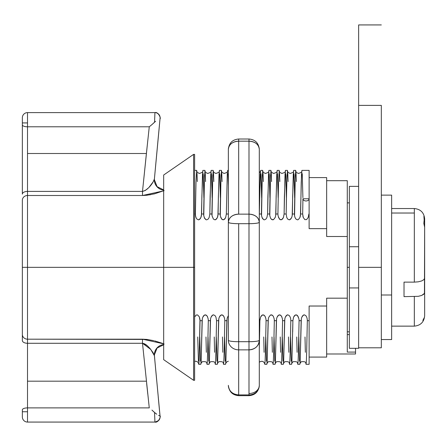 <?xml version="1.0" encoding="UTF-8"?>
<svg xmlns="http://www.w3.org/2000/svg" width="447" height="447" viewBox="0 0 447 447"><rect width="100%" height="100%" fill="white"/><g stroke="black" fill="none" stroke-linecap="round" stroke-linejoin="round"><path stroke-width="0.67" d="M194.618 365.339L194.618 364.143M194.618 367.222L194.618 366.702M194.618 359.472L194.618 295.512M194.618 288.365L194.618 282.079M194.618 280.291L194.618 275.196M193.585 267.34L163.669 267.34L163.669 359.662L163.669 267.34L193.585 267.34L193.585 380.296L193.585 267.34L194.618 267.34L193.585 267.34L193.585 154.388L193.585 267.34M194.618 380.296L194.618 267.34L194.618 380.296L193.585 380.296L163.669 359.662M297.099 352.292L296.758 336.971M297.78 364.305L299.848 364.305L300.155 361.439L301.144 320.678L299.077 320.678L298.395 353.108L298.093 361.439L297.78 364.305L297.59 363.305M288.846 352.292L288.505 336.971M289.527 364.305L291.595 364.305L291.902 361.439L292.891 320.678L290.824 320.678L290.142 353.108L289.84 361.439L289.527 364.305L289.338 363.305M280.593 352.292L280.252 336.971M281.275 364.305L283.342 364.305L283.649 361.439L284.638 320.678L282.577 320.678L281.889 353.108L281.588 361.439L281.28 364.305L281.085 363.305M272.34 352.292L272 336.971M273.028 364.305L275.089 364.305L275.397 361.439L276.386 320.678L274.324 320.678L273.637 353.108L273.335 361.439L273.028 364.305L272.832 363.305M264.088 352.292L263.747 336.971M264.775 364.305L266.837 364.305L267.144 361.439L268.133 320.678L266.071 320.678L265.384 353.108L265.082 361.439L264.775 364.305L264.579 363.305M259.305 349.096L259.88 320.678L259.305 320.678L259.88 320.628M222.824 352.292L222.489 336.971M223.511 364.305L225.573 364.305L225.886 361.439L226.869 320.678L224.807 320.678L224.126 353.108L223.818 361.439L223.511 364.305L223.316 363.305M214.577 352.292L214.236 336.971M215.258 364.305L217.32 364.305L217.633 361.439L218.617 320.678L216.555 320.678L215.873 353.108L215.571 361.439L215.258 364.305L215.063 363.305M206.324 352.292L205.983 336.971M207.006 364.305L209.067 364.305L209.38 361.439L210.364 320.678L208.302 320.678L207.62 353.108L207.319 361.439L207.006 364.305L206.81 363.305M198.753 364.305L200.82 364.305L201.128 361.439L202.117 320.678L200.049 320.678L199.155 359.427L198.893 363.785L198.697 364.21L198.557 363.305M198.893 363.785L198.697 364.21M309.117 170.374L309.117 214.001L309.117 170.374L301.909 170.374L301.222 182.387L300.613 214.001L302.675 214.001L302.926 198.775L309.117 198.775L309.117 228.652L326.656 228.652L326.656 236.502L347.285 236.502L347.285 298.177L326.656 298.177L326.656 306.027L309.117 306.027L309.117 364.305L309.117 320.678L307.329 320.678L306.648 353.108L306.346 361.439L306.033 364.305L305.843 363.305M305.351 352.292L305.01 336.971M292.656 196.222L292.36 214.001L294.422 214.001L295.037 182.387L295.718 170.374L293.657 170.374L292.656 196.222M296.031 173.24L296.333 181.577M284.404 196.222L284.108 214.001L286.169 214.001L286.784 182.387L287.466 170.374L285.404 170.374L284.404 196.222M287.779 173.24L288.08 181.577M276.151 196.222L275.855 214.001L277.917 214.001L278.531 182.387L279.213 170.374L277.151 170.374L276.151 196.222M279.526 173.24L279.828 181.577M267.898 196.222L267.602 214.001L269.664 214.001L270.279 182.387L270.96 170.374L268.898 170.374L267.898 196.222M271.273 173.24L271.575 181.577M259.651 196.222L259.349 214.001L261.411 214.001L262.026 182.387L262.707 170.374L260.646 170.374L259.651 196.222M263.02 173.24L263.322 181.577M228.361 170.374L227.635 170.374L227.294 173.419L226.338 214.001L228.361 214.001L226.338 214.052M218.387 196.222L218.086 214.001L220.153 214.001L220.762 182.387L221.449 170.374L219.388 170.374L218.387 196.222M221.757 173.24L222.058 181.577M210.135 196.222L209.833 214.001L211.9 214.001L212.509 182.387L213.197 170.374L211.135 170.374L210.135 196.222M213.504 173.24L213.811 181.577M201.882 196.222L201.58 214.001L203.648 214.001L204.257 182.387L204.944 170.374L202.882 170.374L201.882 196.222M205.251 173.24L205.559 181.577M196.998 173.24L197.306 181.577M195.395 214.001L195.529 215.795L195.395 214.001L194.618 214.001L195.395 214.001L196.004 182.387L196.691 170.374L194.618 170.374M194.618 154.388L194.618 267.34L194.618 154.388L193.585 154.388L163.669 175.017L163.669 267.34L27.507 267.34L27.507 195.501A5.157 4.788 180 0 0 22.35 200.29L22.35 267.34L27.507 267.34L27.507 339.184L146.884 339.429L142.498 339.184L142.498 343.279L149.276 407.893L27.507 407.893A5.157 1.933 180 0 0 22.35 409.821L22.35 411.754L27.507 411.754L27.507 381.174L146.404 381.174L27.507 381.174L27.507 343.279L142.498 343.279L149.276 407.893L27.507 407.893L27.507 422.069L154.936 422.069L27.507 422.069A5.157 5.157 0 0 1 22.35 416.911A5.157 5.157 0 0 0 27.507 422.069L27.507 411.754L22.35 411.754L22.35 416.911L22.35 409.821A5.157 1.933 0 0 1 27.507 407.893L27.507 339.184L142.498 339.184L163.669 343.827M302.904 197.714L302.239 173.682L301.552 173.682L300.434 215.778L299.943 217.482L298.339 219.6L297.484 219.857L295.925 219.064L297.484 219.857L298.339 219.6L299.943 217.482L300.613 214.001L302.675 214.001L302.926 198.775L309.117 198.775L309.117 228.652L326.656 228.652L326.656 177.599L326.656 236.502L347.285 236.502L347.285 180.689L347.285 352.091L347.285 298.177L326.656 298.177L326.656 357.086L326.656 306.027L309.117 306.027L309.117 320.678L307.329 320.678L307.195 318.884L307.329 320.678M163.669 175.017L163.669 267.34L22.35 267.34L22.35 340.536A5.157 2.743 0 0 0 27.507 343.279A5.157 2.743 180 0 1 22.35 340.536L22.35 334.39A5.157 4.788 0 0 0 27.507 339.184A5.157 4.788 180 0 1 22.35 334.39L22.35 200.29A5.157 4.788 0 0 1 27.507 195.501L27.507 343.279L142.498 343.279L142.498 339.184M349.347 334.591L347.285 334.591L349.347 334.591M355.538 352.091L347.285 352.091L355.538 352.091L355.538 353.99L355.538 348.314L355.538 352.091M203.877 197.714L203.212 173.682L202.525 173.682L201.407 215.778L200.915 217.482L199.312 219.6L198.457 219.857L196.898 219.064L198.457 219.857L199.999 219.019L200.915 217.482L201.58 214.001L203.648 214.001L203.782 215.795L204.502 175.47L205.128 171.341M204.234 217.482L205.843 219.633L206.71 219.857L208.252 219.019L206.71 219.857L205.843 219.633L204.631 218.332L203.782 215.795M212.129 197.714L211.465 173.682L210.777 173.682L209.833 214.001L209.162 217.482L209.833 214.001L211.9 214.001L212.034 215.795L212.75 175.47L213.381 171.341M220.382 197.714L219.717 173.682L219.03 173.682L217.912 215.778L217.415 217.482L215.817 219.6L214.962 219.857L213.403 219.064L214.962 219.857L216.504 219.019L217.415 217.482L218.086 214.001L220.153 214.001L220.287 215.795L221.002 175.47L221.634 171.341M220.74 217.482L222.349 219.633L224.07 219.6L225.668 217.482L226.338 214.001L225.668 217.482L224.757 219.019L223.215 219.857L221.656 219.064L220.287 215.795M261.646 197.714L260.981 173.682L260.288 173.682L259.305 214.828L259.349 214.001L261.411 214.001L261.551 215.795L262.266 175.47L262.892 171.341M261.998 217.482L263.613 219.633L264.479 219.857L266.015 219.019L264.479 219.857L263.613 219.633L262.4 218.332L261.551 215.795M269.899 197.714L269.228 173.682L268.541 173.682L267.602 214.001L266.932 217.482L267.602 214.001L269.664 214.001L269.804 215.795L270.519 175.47L271.145 171.341M271.167 219.064L272.731 219.857L273.581 219.6L275.184 217.482L273.581 219.6L271.86 219.633L270.653 218.332L269.804 215.795M278.151 197.714L277.481 173.682L276.794 173.682L275.676 215.778L275.855 214.001L277.917 214.001L278.056 215.795L277.917 214.001M278.503 217.482L280.113 219.633L281.833 219.6L283.437 217.482L284.108 214.001L286.169 214.001L286.773 217.516L286.169 214.001L286.421 198.775L287.024 175.47L287.65 171.341M287.672 219.064L289.231 219.857L290.086 219.6L291.69 217.482L290.773 219.019L289.231 219.857L287.672 219.064L286.773 217.516M294.651 197.714L293.986 173.682L293.299 173.682L292.182 215.778L292.36 214.001L294.422 214.001L294.556 215.795L295.277 175.47L295.903 171.341M295.009 217.482L294.556 215.795M302.809 215.795L303.278 217.516L304.871 219.633L306.592 219.6L308.195 217.482L306.592 219.6L304.871 219.633L303.278 217.516L302.675 214.001M306.743 317.202L307.195 318.884M305.826 315.616L304.267 314.822L303.412 315.079L301.814 317.197L302.725 315.66L304.267 314.822L305.826 315.616L306.731 317.163M298.819 336.971L299.501 361.21L300.177 361.003L301.317 318.901L301.144 320.678L299.077 320.678L298.942 318.884L299.077 320.678M298.49 317.191L296.881 315.046L295.16 315.079L293.562 317.197L292.891 320.678L290.824 320.678L290.69 318.884L290.824 320.678M290.248 317.219L290.69 318.884M289.321 315.616L287.762 314.822L286.907 315.079L285.309 317.197L286.22 315.66L287.762 314.822L289.321 315.616L290.226 317.163M282.314 336.971L282.996 361.21L283.672 361.003L284.812 318.901L284.638 320.678L282.577 320.678L282.437 318.884L282.577 320.678M281.984 317.202L281.068 315.616L279.509 314.822L277.967 315.66L277.056 317.197L278.654 315.079L280.375 315.046L281.588 316.347L282.437 318.884M274.061 336.971L274.743 361.21L275.419 361.003L276.559 318.901L276.386 320.678L274.324 320.678L274.184 318.884L274.324 320.678M272.815 315.616L271.256 314.822L270.401 315.079L268.803 317.197L270.401 315.079L272.122 315.046L273.335 316.347L274.184 318.884M265.809 336.971L266.49 361.21L267.166 361.003L268.306 318.901L268.133 320.678L266.071 320.678L265.931 318.884L266.071 320.678M265.484 317.202L264.568 315.616L263.004 314.822L261.467 315.66L260.551 317.197L262.149 315.079L263.87 315.046L265.082 316.347L265.931 318.884M260.053 318.901L259.88 320.678L260.551 317.197M228.456 315.66L227.54 317.197L228.456 315.66M224.55 336.971L225.232 361.21L225.908 361.003L227.048 318.901L226.869 320.678L224.807 320.678L224.673 318.884L224.807 320.678M224.221 317.202L223.304 315.616L221.746 314.822L220.203 315.66L219.287 317.197L220.891 315.079L222.612 315.046L223.818 316.347L224.673 318.884M216.298 336.971L216.979 361.21L217.655 361.003L218.795 318.901L218.617 320.678L216.555 320.678L215.951 317.163L216.555 320.678M215.052 315.616L213.493 314.822L212.638 315.079L211.04 317.197L211.951 315.66L213.493 314.822L215.052 315.616L215.951 317.163M208.045 336.971L208.727 361.21L209.403 361.003L210.543 318.901L210.364 320.678L208.302 320.678L208.168 318.884L208.302 320.678M207.715 317.202L206.799 315.616L205.24 314.822L203.698 315.66L202.787 317.197L204.385 315.079L206.106 315.046L207.319 316.347L208.168 318.884M199.792 336.971L200.474 361.21L201.15 361.003L202.29 318.901L202.117 320.678L200.049 320.678L199.306 316.822L197.563 314.917L196.278 315.001L194.618 317.001L196.278 315.001L197.563 314.917L199.306 316.822L199.982 319.359L199.088 361.003L198.412 361.21L197.73 336.971M195.976 217.46L195.529 215.795M194.618 290.868L194.618 292.785M301.317 318.901L301.814 317.197M290.567 336.971L291.248 361.21L291.925 361.003L292.891 320.628M292.891 320.678L293.562 317.197L294.472 315.66L296.015 314.822L297.573 315.616L298.942 318.884M284.812 318.901L285.309 317.197M276.559 318.901L277.056 317.197M268.306 318.901L268.803 317.197M259.305 349.09L259.88 320.678M227.048 318.901L227.54 317.197M218.795 318.901L219.287 317.197M210.543 318.901L211.04 317.197M202.29 318.901L202.787 317.197M308.195 217.482L308.86 214.046M302.926 198.775A3.095 2.19 180 0 0 305.994 200.966A3.095 2.19 180 0 0 309.117 198.82M309.117 198.775L308.883 199.613M295.925 219.064L295.026 217.516M292.182 215.778L291.69 217.482M286.404 197.714L285.734 173.682L285.046 173.682L284.108 214.052M284.108 214.001L283.437 217.482L282.521 219.019L280.984 219.857L279.42 219.064L278.056 215.795M275.676 215.778L275.184 217.482M266.932 217.482L266.015 219.019M228.361 185.594L227.97 173.682L227.283 173.682L226.338 214.001M213.403 219.064L212.034 215.795M209.162 217.482L208.252 219.019M196.898 219.064L195.998 217.516M154.83 115.393L154.528 122.227L154.936 112.61L27.507 112.61A5.157 5.157 0 0 0 22.35 117.768L22.35 122.925L27.507 122.925L27.507 112.61A5.157 5.157 0 0 0 22.35 117.768L22.35 194.143A5.157 2.743 -0 0 1 27.507 191.405L27.507 153.505L146.404 153.505L142.498 191.405L27.507 191.405L142.498 191.405L142.498 195.501L27.507 195.501L27.507 126.792L149.276 126.792L146.404 153.505L27.507 153.505L27.507 126.792L149.276 126.792L151.946 124.584L149.276 126.797M153.79 411.754L153.014 411.039M349.347 267.34L347.285 267.34L349.347 267.34M147.298 339.474L146.951 339.435M146.884 339.429L153.835 340.687M154.606 340.877L162.663 343.413M162.708 343.43L164.155 344.073M147.778 394.025L146.638 383.381M146.633 151.326L147.778 140.649M164.161 190.601L154.617 193.802L146.884 195.25L142.565 195.501M153.796 194.004L154.528 193.825M149.739 194.847L150.483 194.713M155.617 121.282L151.946 124.584L154.528 122.227L154.936 112.61A5.157 5.157 -90 0 1 160.071 118.248L160.037 118.757L160.071 118.248A5.157 5.157 90 0 0 154.936 112.61L27.507 112.61L27.507 126.792L27.507 122.925L22.35 122.925L22.35 124.858A5.157 1.933 0 0 0 27.507 126.792A5.157 1.933 180 0 1 22.35 124.858L22.35 194.143A5.157 2.743 180 0 1 27.507 191.405L27.507 195.501L142.498 195.501L142.498 191.405C149.035 189.891 154.053 180.99 154.405 178.923L155.802 163.825M156.517 156.126L160.071 118.248M155.802 370.854L154.405 355.728L150.756 349.414L142.498 343.279L144.04 343.626M160.071 416.436A5.157 5.157 -90 0 1 154.936 422.069L154.83 419.286L154.936 422.069A5.157 5.157 90 0 0 160.071 416.436L158.663 401.467M151.946 410.095L154.528 412.458L151.946 410.095M154.83 419.286L154.528 412.458L156.143 413.799M160.037 415.922L154.405 355.756L153.215 352.895L150.03 348.531L147.476 345.872L144.029 343.626M156.724 414.201L154.528 412.458L154.55 412.922M154.366 354.7A10.315 10.292 180 0 1 163.669 344.564A10.315 10.292 0 0 0 154.388 355.494M145.359 344.279L146.342 344.939M154.031 354.454L154.193 354.851M142.537 343.279L143.912 343.581M144.068 343.637L145.068 344.112M145.42 344.313L147.409 345.816M147.51 345.905L150.388 348.956M153.79 122.925L153.014 123.64M158.417 135.743L155.478 167.256M147.465 143.571L142.498 191.405L145.348 190.411L148.292 188.036M147.409 188.863L146.376 189.712M145.068 190.573L144.778 190.724M154.399 178.984A10.315 10.292 180 0 0 163.669 190.12A10.315 10.292 -0 0 1 154.366 179.979M163.669 190.858L142.498 195.501M149.248 187.042L153.22 181.773L154.405 178.923L160.037 118.757M154.908 421.203L154.74 417.247M154.673 415.643L154.617 414.498M154.528 412.458L154.936 422.069C158.221 423.197 161.188 416.14 160.043 415.945L154.455 356.293M160.043 415.973L158.607 415.392M154.528 122.21L154.617 120.187M154.623 120.159L154.656 119.304M154.673 119.042L154.913 113.354M154.913 113.314L154.936 112.717M349.347 348.314L358.634 348.314L358.634 287.941L349.347 287.941L349.347 348.314L358.634 348.314L358.634 287.941L349.347 287.941L349.347 348.314M358.634 186.365L349.347 186.365L349.347 246.744L358.634 246.744L358.634 186.365L349.347 186.365L349.347 287.941L349.347 246.744L358.634 246.744L358.634 287.941L358.634 105.391L381.325 105.391L381.325 267.34L358.634 267.34L381.325 267.34L381.325 347.8L381.325 105.391L358.634 105.391L358.634 236.1M358.634 24.931L358.634 105.391L358.634 24.931L381.325 24.931M391.639 195.132L391.639 339.547L391.639 294.998L381.325 294.998L391.639 294.998L391.639 195.132L381.325 195.132M391.639 326.137L414.335 326.137L414.335 296.635L414.335 326.131C420.588 325.517 424.024 322.075 424.65 315.822L424.65 292.64L423.873 294.16L421.655 295.456L418.297 296.327L404.021 296.635L404.021 282.124L414.335 282.124L414.335 213.029L391.639 213.029L414.335 213.029L414.335 208.542L391.639 208.542M414.335 213.029L414.335 282.124L404.021 282.124L404.021 296.635L418.297 296.327L421.655 295.456L424.454 293.416L424.65 227.221L424.65 315.789M424.65 227.221L423.834 223.433L424.169 219.896L423.907 216.326L424.65 219.935L424.65 256.461L424.65 218.941M414.335 282.124L418.303 281.817L421.655 280.945L423.873 279.649L424.65 278.129L423.873 279.649L421.655 280.945L418.303 281.817L414.335 282.124M424.32 224.785L423.857 223.327M424.169 219.896L423.907 216.326L424.65 219.935M422.845 320.438L424.192 317.817M228.361 385.359L228.361 385.375C229.032 391.678 232.468 395.12 238.676 395.673L238.676 394.908C232.412 394.338 228.97 391.159 228.361 385.359A10.315 9.549 -0 0 0 238.676 394.908L238.676 395.673L248.99 395.673C255.198 395.12 258.64 391.678 259.305 385.359A10.315 9.549 180 0 1 248.99 394.908L248.99 395.673L248.99 394.908L238.676 394.908L238.676 349.861L248.99 349.861L248.99 394.908L238.676 394.908L238.676 349.861A10.315 9.549 180 0 1 228.361 340.312L228.361 149.326L228.361 340.312A10.315 9.549 0 0 0 238.676 349.861L238.676 223.69L248.99 223.69L248.99 341.704L238.676 341.704A10.315 1.397 180 0 1 228.361 340.312A10.315 1.397 0 0 0 238.676 341.704L238.676 349.861L248.99 349.861L248.99 394.908A10.315 9.549 0 0 0 259.305 385.359L259.305 149.326A10.315 8.152 180 0 0 248.99 141.174L248.99 214.141L238.676 214.141L238.676 141.174L248.99 141.174L248.99 214.141L238.676 214.141C232.412 214.621 228.97 217.343 228.361 222.293C228.97 223.142 232.412 223.606 238.676 223.69A10.315 1.397 180 0 1 228.361 222.293A10.315 8.152 -0 0 1 238.676 214.141L238.676 141.174A10.315 8.152 180 0 0 228.361 149.326C228.97 144.37 232.412 141.654 238.676 141.174L238.676 139.777M248.99 393.511A10.315 8.152 0 0 0 259.305 385.359L259.305 340.312A10.315 9.549 180 0 1 248.99 349.861L248.99 341.704L238.676 341.704L238.676 223.69L248.99 223.69L248.99 349.861C255.254 349.291 258.696 346.112 259.305 340.312C258.696 341.156 255.254 341.625 248.99 341.704A10.315 1.397 0 0 0 259.305 340.312L259.305 222.293A10.315 1.397 180 0 1 248.99 223.69L248.99 214.141L248.99 223.69C255.254 223.606 258.696 223.142 259.305 222.293C258.696 217.343 255.254 214.621 248.99 214.141A10.315 8.152 0 0 1 259.305 222.293L259.305 149.304A10.315 9.549 180 0 1 259.305 149.326L259.305 149.304M248.99 139.777L248.99 141.174L248.99 139.011L238.676 139.011L238.676 141.174L248.99 141.174C255.254 141.654 258.696 144.37 259.305 149.326C258.64 143.001 255.198 139.565 248.99 139.011M309.117 364.305L306.033 364.305M309.117 177.599L326.656 177.599M326.656 180.689L347.285 180.689M326.656 357.086L309.117 357.086M355.538 353.99L326.656 353.99M198.597 363.45L197.624 361.919L195.982 361.226L194.618 361.394M305.877 363.45L305.882 363.467C306.016 361.947 304.457 361.377 301.211 361.74L299.993 363.489M300.943 331.92L301.088 323.863M297.624 363.45L297.629 363.467C297.763 361.947 296.205 361.377 292.964 361.74L291.74 363.489M292.69 331.92L292.835 323.863M289.377 363.45L289.377 363.467C289.511 361.947 287.957 361.377 284.711 361.74L283.487 363.489M284.437 331.92L284.583 323.863M281.124 363.45L281.124 363.467C281.258 361.947 279.705 361.377 276.458 361.74L275.235 363.489M276.185 331.92L276.33 323.863M272.871 363.45L272.871 363.467C273.005 361.947 271.452 361.377 268.206 361.74L266.982 363.489M267.932 331.92L268.077 323.863M264.618 363.45L263.646 361.925L261.998 361.226L259.953 361.74L259.305 362.333M259.679 331.92L259.824 323.863M228.361 361.226L226.942 361.74L225.757 363.338M226.674 331.92L226.819 323.863M223.355 363.45L223.36 363.467C223.494 361.947 221.935 361.377 218.689 361.74L217.471 363.489M218.421 331.92L218.566 323.863M215.102 363.45L215.108 363.467C215.242 361.947 213.683 361.377 210.436 361.74L209.218 363.489M210.168 331.92L210.313 323.863M206.849 363.45L206.855 363.467C206.989 361.947 205.43 361.377 202.184 361.74L200.966 363.489M201.915 331.92L202.061 323.863M295.864 171.19C295.696 171.849 296.54 172.598 298.4 173.442C301.122 172.609 302.239 171.866 301.753 171.212M287.611 171.19C287.443 171.849 288.287 172.598 290.148 173.442C292.869 172.609 293.986 171.866 293.5 171.212M279.364 171.19C279.191 171.849 280.034 172.598 281.895 173.442C284.616 172.609 285.734 171.866 285.253 171.212M271.111 171.19C270.938 171.849 271.782 172.598 273.642 173.442C276.363 172.609 277.481 171.866 277 171.212M262.858 171.19C262.685 171.849 263.534 172.598 265.389 173.442C268.111 172.609 269.228 171.866 268.748 171.212M259.305 172.922L260.45 171.374M221.595 171.19C221.427 171.849 222.271 172.598 224.131 173.442C226.847 172.609 227.97 171.866 227.484 171.212M213.342 171.19C213.174 171.849 214.018 172.598 215.879 173.442C218.594 172.609 219.717 171.866 219.231 171.212M205.089 171.19C204.922 171.849 205.765 172.598 207.626 173.442C210.347 172.609 211.465 171.866 210.978 171.212M196.836 171.19C196.669 171.849 197.513 172.598 199.373 173.442C202.094 172.609 203.212 171.866 202.726 171.212M347.285 331.814L349.347 331.814M347.285 202.871L349.347 202.871M160.015 416.045L158.417 398.942M155.478 367.423L154.36 354.801M154.366 354.745L154.405 355.728L154.366 354.745M155.271 365.177L156.668 380.19M158.244 396.997L158.746 402.345M159.629 411.637L160.004 415.581M163.669 344.754L157.076 348.051L154.366 354.912M159.87 120.522L159.763 121.601M159.35 125.976L159.311 126.345M158.998 129.697L158.959 130.071M158.78 131.954L158.713 132.714M157.512 145.454L156.634 154.88M155.936 162.35L155.791 163.915M155.271 169.553L154.489 178.051M163.669 189.925L157.076 186.628L154.366 179.716M154.405 178.956L160.054 118.556M155.288 422.057L158.646 420.498M160.071 416.33L160.043 415.945M155.288 112.622L155.746 112.672M155.774 112.678L156.338 112.806M156.986 113.035L158.752 114.292M160.087 117.505L160.093 117.874M160.093 117.913L160.071 118.31M154.936 112.61C158.216 111.482 161.188 118.539 160.043 118.74M381.325 347.8L358.634 347.8M391.639 339.547L381.325 339.547M414.335 208.542C420.588 209.168 424.024 212.604 424.65 218.857M238.676 139.011C232.468 139.565 229.032 143.001 228.361 149.326"/></g></svg>
